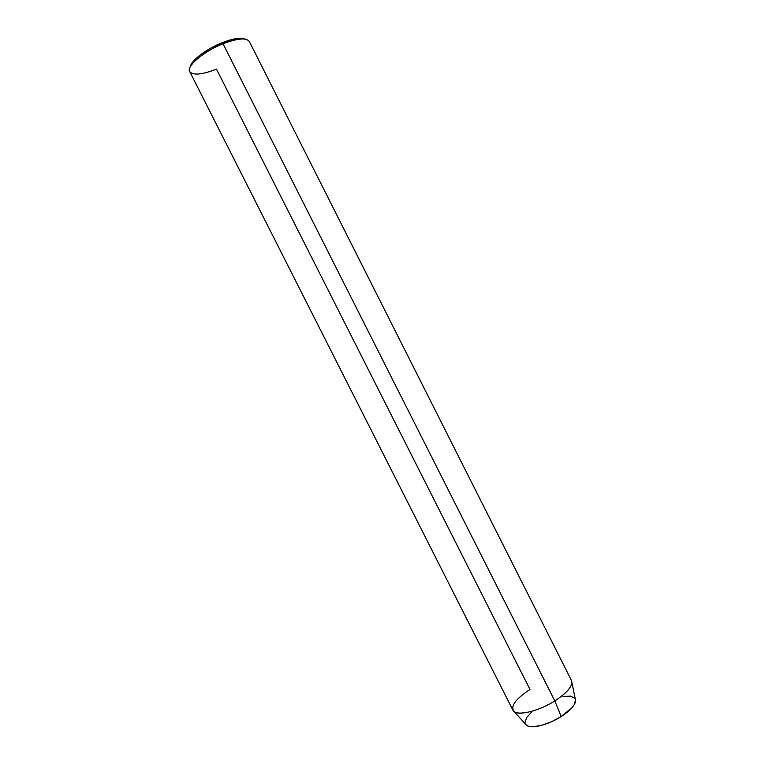 <?xml version="1.0" encoding="UTF-8"?>
<svg xmlns="http://www.w3.org/2000/svg" width="765" height="765" viewBox="0 0 765 765"><rect width="100%" height="100%" fill="white"/><g stroke="black" fill="none" stroke-linecap="round" stroke-linejoin="round"><path stroke-width="1.15" d="M245.182 39.12C240.793 37.265 233.057 38.48 221.965 42.773L223.026 43.739C237.925 38.145 246.732 37.475 249.438 41.74M575.557 699.793L574.305 704.584L572.23 707.443L561.214 716.547L554.816 700.922L561.214 716.547C570.346 710.532 575.146 705.234 575.624 700.644L571.914 682.562C571.321 687.754 565.622 693.874 554.816 700.922C567.563 692.459 573.119 685.66 571.493 680.525L249.314 41.482C246.33 37.504 237.571 38.26 223.026 43.739L554.816 700.922L223.026 43.739C203.758 51.293 186.144 66.278 189.72 71.585L512.894 710.121C515.314 716.633 537.69 711.928 554.816 700.922C539.574 710.675 519.521 715.858 514.281 711.67C509.939 706.659 515.17 699.258 529.982 689.466L216.476 69.127C202.323 74.635 193.449 75.534 189.863 71.834C185.675 66.718 203.413 51.418 223.026 43.739L221.965 42.773L232.79 39.273L237.437 38.441L244.284 38.747M563.03 696.504L570.346 696.131L574.725 698.043M561.214 716.547L551.383 721.806L541.4 725.392L532.87 726.75L529.581 726.511L527.123 725.689L525.402 724.015L526.636 725.383C531.273 729.131 548.342 724.866 561.214 716.547M524.991 722.447L526.683 717.57L531.857 711.813M190.303 66.708L193.402 61.257L200.516 54.745L210.585 48.233L221.965 42.773C206.234 48.97 190.887 60.76 190.275 66.861M514.281 711.67L526.636 725.383"/></g></svg>
